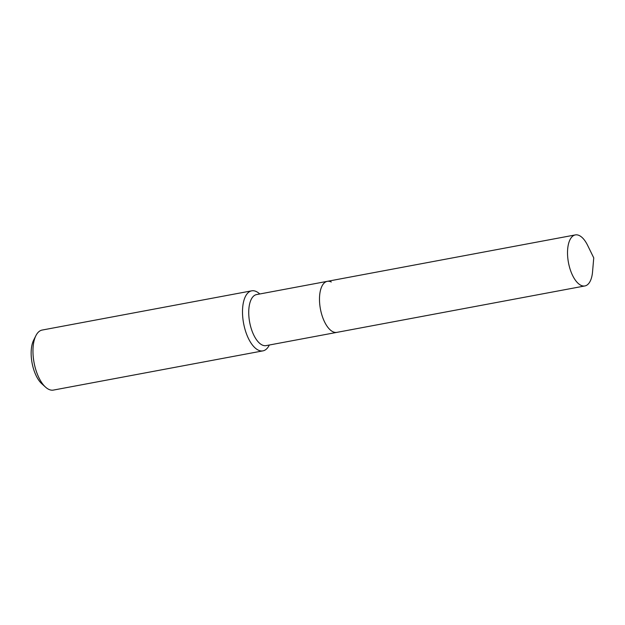 <?xml version="1.0" encoding="UTF-8"?>
<svg xmlns="http://www.w3.org/2000/svg" width="625" height="625" viewBox="0 0 625 625"><rect width="100%" height="100%" fill="white"/><g stroke="black" fill="none" stroke-linecap="round" stroke-linejoin="round"><path stroke-width="0.94" d="M331.297 281.992A25.961 11.859 79.4 0 0 327.305 281.336L256.547 294.586A25.961 11.859 79.4 0 0 249.047 318.102A25.961 11.859 79.4 0 0 262.102 344.961A25.961 11.859 79.4 0 0 266.102 345.617L584.891 285.945A25.961 11.859 79.4 0 0 592.555 271.797L593.75 257.875L587.602 245.32A25.961 11.859 79.4 0 0 579.328 235.562A25.961 11.859 79.4 0 0 575.336 234.914A25.961 11.859 79.4 0 0 567.836 258.43A25.961 11.859 79.4 0 0 580.891 285.289A25.961 11.859 79.4 0 0 584.891 285.945M327.305 281.336A25.961 11.859 79.4 0 0 319.805 304.859A25.961 11.859 79.4 0 0 332.859 331.719A25.961 11.859 79.4 0 0 336.859 332.367A25.961 11.859 79.4 0 1 332.859 331.719A25.961 11.859 79.4 0 1 319.805 304.859A25.961 11.859 79.4 0 1 327.305 281.336L575.336 234.914M259.773 293.984L259.539 293.773A30.539 13.953 79.4 0 0 256.398 291.594A30.539 13.953 79.4 0 0 251.703 290.828A30.539 13.953 79.4 0 0 242.875 318.5A30.539 13.953 79.4 0 0 258.234 350.102A30.539 13.953 79.4 0 0 262.938 350.867A30.539 13.953 79.4 0 0 269.188 345.281L269.32 345.008M251.703 290.828L42.164 330.055A30.539 13.953 79.4 0 0 35.914 335.633A30.539 13.953 79.4 0 0 45.555 387.141A30.539 13.953 79.4 0 0 48.703 389.32A30.539 13.953 79.4 0 0 53.398 390.086L262.938 350.867M35.914 335.633L33.656 340.117A25.883 11.828 79.4 0 0 41.828 383.781L45.555 387.141"/></g></svg>
